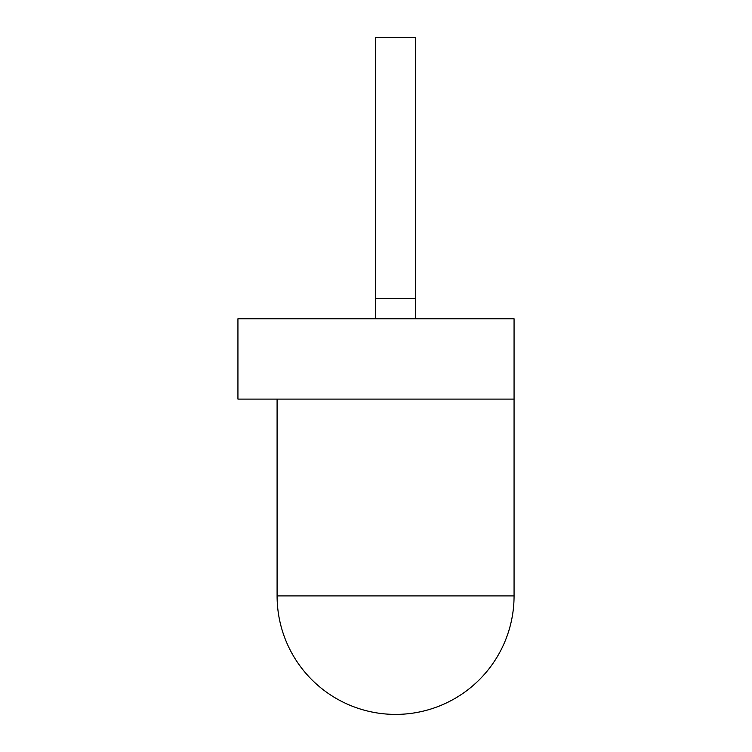 <?xml version="1.0" encoding="UTF-8"?>
<svg xmlns="http://www.w3.org/2000/svg" width="752" height="752" viewBox="0 0 752 752"><rect width="100%" height="100%" fill="white"/><g stroke="black" fill="none" stroke-linecap="round" stroke-linejoin="round"><path stroke-width="1.13" d="M277.093 399.096L277.093 595.913L514.067 595.913L514.067 399.096L237.933 399.096L237.933 318.763L514.067 318.763L514.067 399.096M415.668 298.676L415.668 37.6L375.502 37.6L375.502 298.676L415.668 298.676L415.668 318.763M375.502 318.763L375.502 298.676M277.093 595.913A118.487 118.487 0 0 0 395.58 714.4A118.487 118.487 0 0 0 514.067 595.913"/></g></svg>
